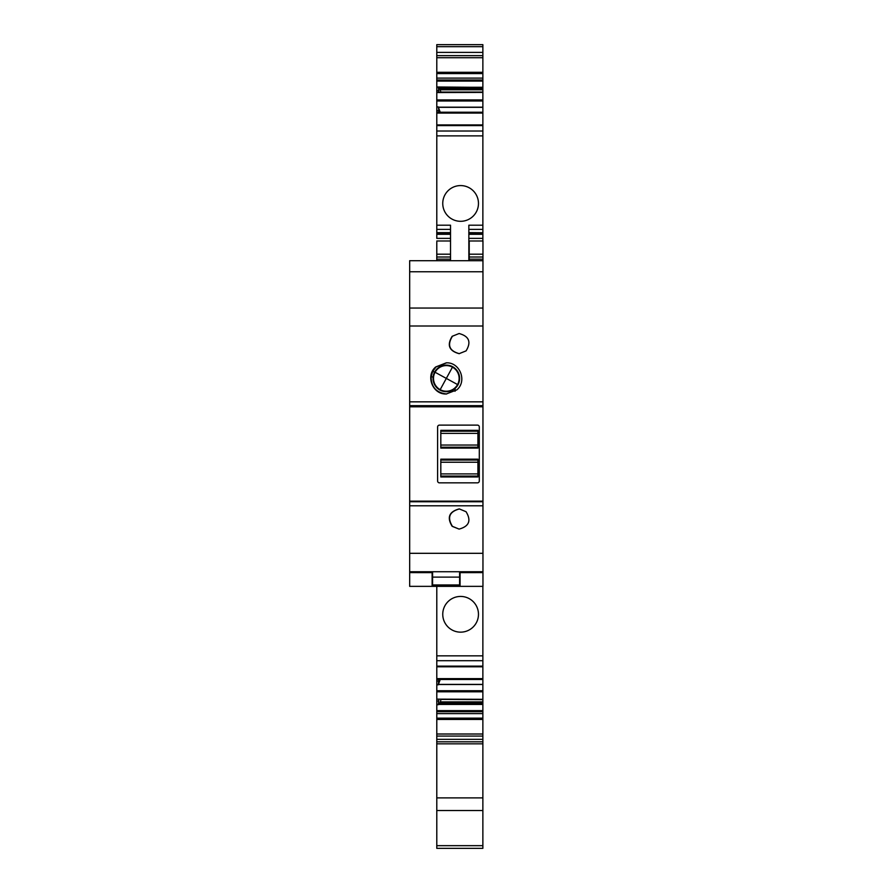 <?xml version="1.0" encoding="UTF-8"?>
<svg xmlns="http://www.w3.org/2000/svg" width="893" height="893" viewBox="0 0 893 893"><rect width="100%" height="100%" fill="white"/><g stroke="black" fill="none" stroke-linecap="round" stroke-linejoin="round"><path stroke-width="1.34" d="M440.818 448.096L440.818 430.326L477.922 430.326L477.922 448.096L440.818 448.096M440.818 476.951L440.818 459.181L477.922 459.181L477.922 476.951L440.818 476.951M437.615 481.003A1.831 1.831 0 0 0 439.445 482.845L477.465 482.845A1.831 1.831 0 0 0 479.295 481.003L479.295 426.966A1.831 1.831 0 0 0 477.465 425.124L439.445 425.124A1.831 1.831 0 0 0 437.615 426.966L437.615 481.003M432.58 572.145L409.675 572.145L409.675 501.163L482.957 501.163L482.957 405.656L409.675 405.656L409.675 308.04L482.957 308.04L482.957 271.762L409.675 271.762L409.675 308.04M409.675 501.163L409.675 406.806L482.957 406.806M477.922 433.373L440.818 433.373M477.922 445.049L440.818 445.049M477.922 462.228L440.818 462.228M477.922 473.904L440.818 473.904M409.675 501.754L482.957 501.754L482.957 586.355L409.675 586.355L409.675 572.145M469.216 260.7L469.216 240.998L482.957 240.998L482.957 271.762M482.957 405.656L482.957 308.04M482.957 501.754L482.957 501.163M409.675 406.806L409.675 405.656M409.675 271.762L409.675 260.7L482.957 260.7M432.123 572.145L432.123 586.355M460.062 572.145L460.062 586.355M434.69 371.99L432.625 371.51L431.085 376.913L433.116 376.913M431.085 376.913C431.274 387.138 436.454 392.831 446.623 393.98L446.299 393.98C432.614 394.706 425.213 375.618 435.728 366.956L446.288 362.837C459.94 362.111 467.363 381.166 456.836 389.861L446.299 393.98M455.05 388.422L455.05 391.279M452.159 336.304C446.757 345.133 449.079 350.927 459.114 353.673L466.068 350.893C471.459 342.052 469.138 336.259 459.102 333.524L452.159 336.304L459.102 333.524M452.171 526.334L459.102 529.102C469.149 526.357 471.459 520.563 466.046 511.711L459.393 508.943C449.358 511.667 447.025 517.46 452.416 526.334L452.171 526.334C446.746 517.505 449.067 511.7 459.114 508.943M436.789 242.003L436.789 260.7M450.53 232.749L436.789 232.749L436.789 238.364L450.53 238.364M436.789 112.328L436.789 232.638L450.53 232.638M438.385 107.316L438.854 110.632L436.789 110.632L436.789 112.228L482.867 112.228L482.867 107.316L438.385 107.316L440.238 112.228M436.789 110.632L436.789 92.403M438.854 90.706L436.789 90.706L436.789 92.303L482.867 92.303L482.867 88.641L438.798 88.507L482.867 88.507L482.867 87.391L438.262 86.989L438.854 92.303M436.789 90.706L436.789 55.634L482.867 55.634L482.867 44.65L436.789 44.65L436.789 46.659L482.867 46.659M436.789 46.659L436.789 55.634M436.789 718.139L436.789 848.35L482.867 848.35L482.867 718.139L436.789 718.139L436.789 699.308M436.789 586.355L436.789 679.495L482.867 679.495L482.867 699.308L436.789 699.141L482.867 699.409L482.867 710.649L436.789 710.649M436.789 699.141L436.789 679.394M436.789 655.842L482.867 655.842L482.867 586.355M460.609 632.155A17.86 17.86 0 0 1 442.749 614.295A17.86 17.86 0 0 1 460.609 596.435A17.86 17.86 0 0 1 478.469 614.295A17.86 17.86 0 0 1 460.609 632.155M436.789 72.288L482.867 72.288L482.867 55.634M482.867 72.288L482.867 78.115L436.789 78.115M438.34 87.28L482.867 87.28L482.867 78.115M438.34 107.193L482.867 107.193L482.867 92.403L436.789 92.571M436.789 124.92L482.867 124.92L482.867 112.328L436.789 112.496M482.867 124.92L482.867 232.749L468.847 232.638M468.847 233.33L482.867 233.33L482.867 232.749L468.847 232.749M482.867 233.33L482.867 240.998M482.867 655.842L482.867 679.227L436.789 679.227M482.867 718.139L482.867 710.649M436.789 225.203L450.53 225.203L450.53 260.7M432.625 371.51L436.018 366.956L446.567 362.837M459.114 353.673L459.37 353.673C449.346 350.96 447.013 345.178 452.371 336.304M459.102 529.102L452.416 526.334M482.957 571.732L459.605 571.732L459.605 585.897L432.58 585.897L432.58 571.732L409.675 571.732M482.867 225.203L468.847 225.203L468.847 260.7M460.609 221.308A17.86 17.86 0 0 1 442.749 203.437A17.86 17.86 0 0 1 460.609 185.577A17.86 17.86 0 0 1 478.469 203.437A17.86 17.86 0 0 1 460.609 221.308M436.789 113.087L482.867 113.087M438.854 110.632L438.854 112.228M436.789 57.71L482.867 57.71M436.789 734.013L482.867 734.013M436.789 719.434L482.867 719.434M438.854 699.409L438.262 704.733L438.887 703.081L482.867 703.081L438.887 703.081M438.854 679.495L438.262 684.819L440.238 679.495M436.789 678.624L482.867 678.624M438.385 87.391L438.798 88.507M440.986 92.303L439.646 88.641M440.986 699.409L482.867 699.643M482.867 701.909L440.338 701.909L440.941 699.643M440.338 701.909L482.867 702.144M439.646 703.081L440.249 702.144M482.867 56.985L482.867 79.89M482.867 716.164L482.867 693.258M482.867 198.86L482.867 221.765M482.867 625.747L482.867 602.842M434.657 372.046A13.283 13.283 0 0 1 452.684 366.755A13.283 13.283 0 0 1 457.975 384.783A13.283 13.283 0 0 1 439.948 390.062A13.283 13.283 0 0 1 434.657 372.046M477.922 431.196L440.818 431.196M477.922 447.226L440.818 447.226M477.922 460.051L440.818 460.051M477.922 476.081L440.818 476.081M482.957 572.614L459.605 572.647M432.58 572.647L409.675 572.614M469.216 254.192L482.957 254.192M469.216 257.005L482.957 257.005M469.216 259.16L482.957 259.16M482.957 326.001L409.675 326.001M482.957 401.839L409.675 401.839M482.957 505.795L409.675 505.795M482.957 553.314L409.675 553.314M459.605 571.732L432.58 571.732M459.605 577.112L432.58 577.112M436.789 259.16L450.53 259.16M436.789 257.005L450.53 257.005M436.789 254.192L450.53 254.192M436.789 234.301L450.53 234.301M436.789 233.33L450.53 233.33M436.789 229.389L450.53 229.389M436.789 135.881L482.867 135.881M436.789 131.014L482.867 131.014M436.789 125.589L482.867 125.589M438.262 106.903L436.789 106.903M482.867 100.987L436.789 100.987M482.867 99.927L436.789 99.927M438.262 86.989L436.789 86.989M482.867 81.073L436.789 81.073M482.867 80.013L436.789 80.013M482.867 73.583L436.789 73.583M436.789 52.397L482.867 52.397M436.789 845.671L482.867 845.671M436.789 810.531L482.867 810.531M436.789 797.895L482.867 797.895M436.789 741.815L482.867 741.815M436.789 739.326L482.867 739.326M436.789 736.078L482.867 736.078M482.867 713.607L436.789 713.607M482.867 711.71L436.789 711.71M438.34 704.443L482.867 704.443M438.262 704.733L436.789 704.733M438.854 701.016L436.789 701.016M482.867 691.796L436.789 691.796M482.867 690.724L436.789 690.724M438.34 684.518L482.867 684.518M438.262 684.819L436.789 684.819M438.854 681.091L436.789 681.091M436.789 666.122L482.867 666.122M436.789 660.697L482.867 660.697M482.867 89.579L440.249 89.579M440.338 89.802L482.867 89.802M482.867 92.068L440.941 92.068M468.847 229.389L482.867 229.389M468.847 234.301L482.867 234.301M468.847 238.364L482.867 238.364M482.867 684.406L438.385 684.406M482.867 703.215L438.798 703.215M482.867 704.32L438.385 704.32M459.605 584.96L432.58 584.96M435.07 372.258A12.815 12.815 0 0 1 452.461 367.157A12.815 12.815 0 0 1 457.562 384.559A12.815 12.815 0 0 1 440.171 389.661A12.815 12.815 0 0 1 435.07 372.258L446.321 378.409L452.461 367.157M440.171 389.661L446.321 378.409L457.562 384.559M482.957 572.145L459.605 572.145M450.53 240.998L436.789 240.998M436.789 743.824L482.867 743.824M436.789 666.792L482.867 666.792"/></g></svg>
